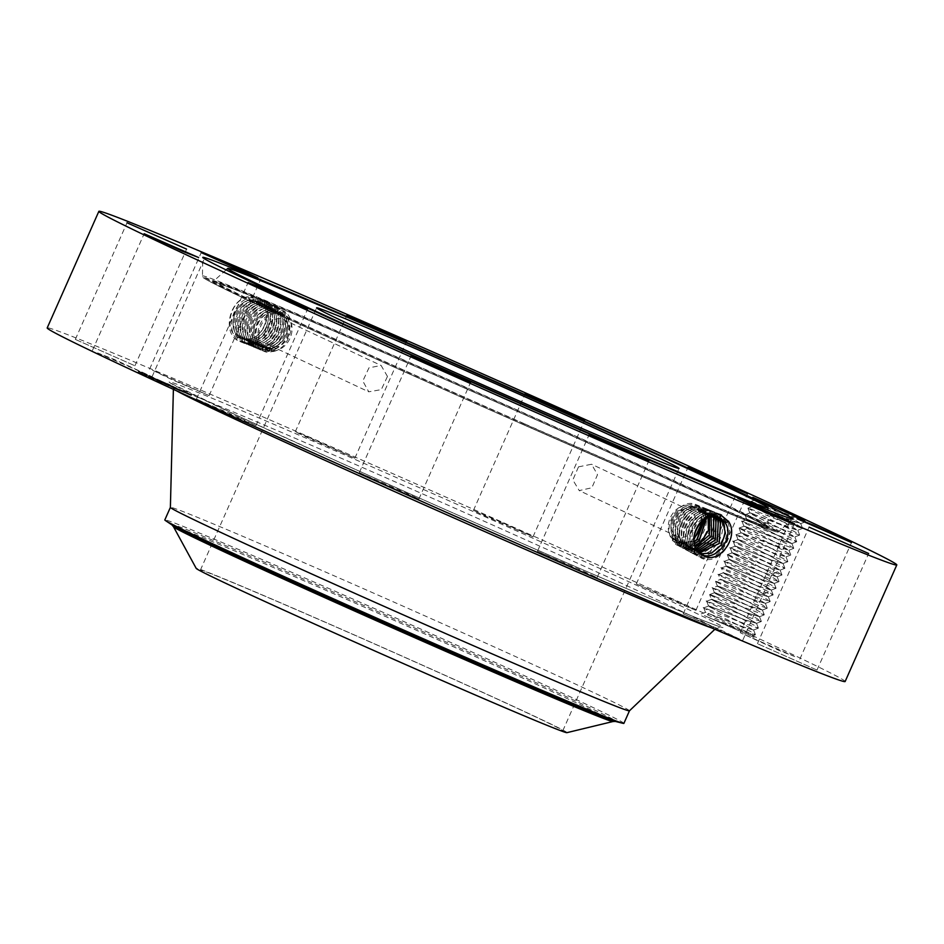<?xml version="1.0" encoding="UTF-8"?>
<svg xmlns="http://www.w3.org/2000/svg" width="944" height="944" viewBox="0 0 944 944"><rect width="100%" height="100%" fill="white"/><g stroke="black" fill="none" stroke-linecap="round" stroke-linejoin="round"><path stroke-width="0.71" stroke-dasharray="4.72 3.54" d="M689.958 533.82A14.549 11.776 115.1 0 0 689.462 510.197A14.549 11.776 115.1 0 0 676.612 512.911A14.549 11.776 115.1 0 0 677.108 536.534A14.549 11.776 115.1 0 0 689.958 533.82M701.357 522.032A19.541 15.836 115.1 0 0 693.12 506.385A19.541 15.836 115.1 0 0 675.845 510.031A19.541 15.836 115.1 0 0 676.518 541.785A19.541 15.836 115.1 0 0 693.793 538.139A19.541 15.836 115.1 0 0 694.135 537.809M578.495 466.855L591.569 464.247L597.505 474.714L591.853 487.777L579.215 490.585L572.855 479.918L578.495 466.855M702.843 520.687L700.413 512.179L694.572 507.081C688.931 504.969 683.432 506.303 678.052 511.07C670.334 519.554 668.871 528.557 673.65 538.068L679.822 543.331L694.206 541.809M693.12 506.385L694.949 507.247L696.637 504.863L703.339 510.739C714.195 525.82 693.793 553.774 677.391 545.29L677.662 542.304C683.55 544.535 689.297 543.319 694.914 538.67M218.501 576.737A198.205 3.115 23.9 0 0 200.376 570.164A198.205 3.115 23.9 0 0 340.43 635.548A198.205 3.115 23.9 0 0 544.664 724.19A198.205 3.115 23.9 0 0 562.801 730.762A198.205 3.115 23.9 0 0 422.735 665.378A198.205 3.115 23.9 0 0 218.501 576.737M676.518 541.785L672.093 536.817L679.822 543.331L679.538 546.446L672.458 540.393C660.953 524.982 680.789 496.65 696.637 504.863L696.495 507.978C690.855 505.866 685.356 507.199 679.987 511.978C672.281 520.451 670.818 529.454 675.597 538.977L681.78 544.24L694.477 543.65M672.093 536.817A12.012 9.723 -64.9 0 0 677.391 545.29L679.527 543.189L694.17 541.514M566.919 732.662A202.783 3.186 23.9 0 0 359.463 637.2A202.783 3.186 23.9 0 0 196.199 568.382M387.465 376.444L381.105 365.47L368.962 367.83L362.815 381.034L368.738 391.807L381.293 389.636L387.465 376.444M720.189 514.468L728.626 521.206C740.202 537.254 718.514 567.002 701.085 557.987L693.604 551.591C681.45 535.295 702.454 505.335 719.222 514.032L726.325 520.25C737.83 536.216 716.272 565.798 698.926 556.83L691.492 550.47C679.397 534.269 700.283 504.462 716.968 513.123L724.036 519.306C735.47 535.177 714.03 564.606 696.778 555.674L689.38 549.349C677.355 533.23 698.123 503.6 714.702 512.203L721.735 518.35C733.11 534.127 711.776 563.403 694.619 554.529L687.267 548.228C675.302 532.204 695.952 502.727 712.449 511.282L719.434 517.395C730.739 533.089 709.534 562.199 692.471 553.373L685.143 547.107C673.249 531.165 693.793 501.854 710.183 510.374L717.133 516.451C728.379 532.05 707.28 560.996 690.312 552.216L683.031 545.986C671.208 530.139 691.622 500.993 707.929 509.453L714.832 515.495C726.019 531.012 705.038 559.792 688.152 551.06L680.919 544.865C669.154 529.112 689.462 500.119 705.675 508.533L712.531 514.539C723.647 529.973 702.784 558.588 686.005 549.904L678.807 543.744C667.101 528.074 687.291 499.258 703.41 507.624L710.242 513.595C721.287 528.935 700.542 557.385 683.845 548.747L676.695 542.635C665.06 527.047 685.132 498.385 701.156 506.704L707.941 512.639C718.927 527.897 698.289 556.181 681.698 547.603L674.582 541.514C663.007 526.009 682.96 497.512 698.89 505.783L705.64 511.695C716.555 526.858 696.047 554.978 679.538 546.446L681.379 544.063L694.513 543.827M704.779 519.271L702.572 513.194L696.743 508.096C691.102 505.984 685.592 507.317 680.223 512.085C672.506 520.569 671.042 529.572 675.81 539.083L681.993 544.346L681.698 547.603L684.034 545.302L694.937 545.467M704.554 519.424L702.324 513.088L696.495 507.978L697.12 508.261L698.89 505.783L698.749 509.04C693.108 506.928 687.61 508.25 682.241 513.029C674.535 521.513 673.072 530.516 677.851 540.027L684.164 545.361L694.961 545.549M289.348 330.388A14.549 11.776 115.1 0 0 283.2 319.52A14.549 11.776 115.1 0 0 270.857 321.786A14.549 11.776 115.1 0 0 264.698 334.978A14.549 11.776 115.1 0 0 270.845 345.858A14.549 11.776 115.1 0 0 283.188 343.592A14.549 11.776 115.1 0 0 289.348 330.388M706.372 518.35L704.566 514.138L698.902 509.111C693.262 506.999 687.763 508.332 682.394 513.099C674.677 521.584 673.202 530.587 677.981 540.098L684.164 545.361L683.845 548.747L686.264 546.375L695.48 547.048M258.927 335.049A19.541 15.836 -64.9 0 1 267.211 317.314A19.541 15.836 -64.9 0 1 283.802 314.269A19.541 15.836 -64.9 0 1 292.062 328.89A19.541 15.836 -64.9 0 1 283.778 346.625A19.541 15.836 -64.9 0 1 267.187 349.658A19.541 15.836 -64.9 0 1 258.927 335.049M706.513 518.28L704.743 514.22L698.902 509.111L701.156 506.704L701.003 510.09C695.35 507.978 689.852 509.312 684.494 514.091C679.255 518.988 676.919 525.666 677.485 534.115L680.093 541.089L685.25 545.88L695.504 547.083M623.901 723.364A251.069 3.941 23.9 0 0 366.968 605.222A251.069 3.941 23.9 0 0 187.785 528.251A251.069 3.941 23.9 0 0 164.822 519.92M266.255 346.318L258.137 345.433C243.045 340.218 248.567 310.623 265.111 308.358L272.91 309.077C287.495 314.033 281.324 343.439 264.108 345.421L265.24 348.997L266.255 346.318L275.365 341.811L266.314 346.33L258.196 345.457C243.092 340.253 248.614 310.647 265.158 308.381L272.958 309.101C287.448 314.01 281.277 343.427 264.06 345.398L255.871 344.513C240.685 339.274 246.254 309.479 262.904 307.201L270.763 307.921C285.395 312.889 279.176 342.495 261.854 344.489L253.617 343.592C238.325 338.318 243.941 308.322 260.697 306.033L268.603 306.765C283.33 311.768 277.076 341.575 259.647 343.581L251.352 342.684C235.965 337.374 241.617 307.178 258.491 304.877L266.456 305.608C281.524 310.824 274.692 340.737 257.441 342.672L249.098 341.763C233.357 336.241 239.587 305.939 256.284 303.72L264.296 304.464C279.471 309.703 272.592 339.816 255.234 341.752L246.832 340.843C230.997 335.285 237.274 304.794 254.078 302.552L262.149 303.307C277.418 308.582 270.491 338.884 253.027 340.843L244.579 339.923C228.637 334.341 234.962 303.649 251.871 301.396L259.989 302.151C275.365 307.473 268.403 337.964 250.821 339.934L242.325 339.014C226.277 333.385 232.649 302.505 249.664 300.239L257.83 300.994C273.312 306.352 266.302 337.032 248.614 339.026L242.809 338.955L248.543 339.191C265.842 337.433 274.751 307.083 259.399 298.092L248.638 296.593C228.802 299.177 221.392 335.085 239.953 341.563L249.794 342.613C270.185 340.324 278.197 304.806 260.308 298.646L250.844 297.749C231.127 300.322 223.752 336.04 242.219 342.471L252.001 343.522C272.285 341.256 280.262 305.927 262.456 299.803L253.051 298.918C233.439 301.466 226.112 336.984 244.472 343.392L254.207 344.442C274.385 342.176 282.315 307.048 264.615 300.947L255.258 300.074C235.752 302.623 228.472 337.94 246.738 344.312L256.414 345.351C276.474 343.097 284.368 308.169 266.763 302.104L257.464 301.23C238.077 303.767 230.82 338.896 248.992 345.221L258.621 346.259C278.574 344.029 286.421 309.29 268.922 303.26L259.671 302.387C240.39 304.912 233.18 339.84 251.257 346.141L260.827 347.168C280.675 344.949 288.475 310.411 271.081 304.416L261.877 303.555C242.702 306.057 235.54 340.796 253.511 347.062L263.034 348.088C282.763 345.87 290.528 311.532 273.229 305.573L264.084 304.711C245.027 307.201 237.9 341.74 255.765 347.982L265.24 348.997C284.864 346.802 292.581 312.653 275.388 306.729L266.291 305.868C247.34 308.346 240.26 342.696 258.031 348.891L267.447 349.905C286.964 347.722 294.634 313.762 277.536 307.874L268.497 307.036C249.653 309.502 242.62 343.651 260.284 349.811L269.654 350.814C289.053 348.655 296.687 314.883 279.695 309.03L270.704 308.192C251.977 310.647 244.98 344.595 262.55 350.731L271.86 351.734C291.153 349.575 298.752 316.004 281.843 310.187L272.91 309.349C254.29 311.791 247.34 345.551 264.804 351.64L266.81 349.481C261.158 346.743 258.149 341.752 257.806 334.518C258.514 323.025 263.848 315.685 273.807 312.511L281.572 313.243L283.802 314.269M274.716 349.705A12.012 9.723 115.1 0 1 264.804 351.64L264.945 348.607C259.281 345.858 256.272 340.878 255.918 333.633C256.615 322.14 261.936 314.8 271.884 311.614L279.648 312.334L281.843 310.187L281.572 313.243C286.988 315.862 289.749 320.736 289.843 327.851C288.781 339.179 283.094 346.342 272.769 349.351L264.249 348.289L274.716 349.705L267.187 349.658M268.568 347.38L269.654 350.814L270.598 348.336C280.923 345.327 286.622 338.164 287.684 326.836C287.578 319.721 284.817 314.848 279.412 312.216L279.695 309.03L277.406 311.284L269.63 310.552C259.683 313.75 254.361 321.09 253.665 332.583C254.019 339.816 257.028 344.808 262.703 347.545L262.55 350.731L264.65 348.466C258.986 345.716 255.989 340.737 255.635 333.503C256.343 322.01 261.677 314.671 271.636 311.485L279.648 312.334C285.064 314.954 287.826 319.827 287.92 326.943C286.846 338.259 281.147 345.433 270.822 348.442L262.479 347.451C256.827 344.702 253.818 339.722 253.464 332.489C254.172 320.995 259.506 313.656 269.465 310.47L277.406 311.284C282.811 313.904 285.572 318.765 285.666 325.892C284.604 337.209 278.905 344.371 268.568 347.38L260.32 346.424C254.656 343.687 251.647 338.707 251.305 331.474C252.013 319.981 257.346 312.641 267.305 309.455L275.152 310.222C280.569 312.853 283.318 317.715 283.412 324.83C283.33 331.934 279.955 338.153 273.276 343.474M708.024 517.595L706.82 515.2L701.073 510.126C695.421 508.014 689.922 509.347 684.553 514.126C679.774 518.87 677.355 524.64 677.308 531.46L680.14 541.124L686.323 546.399L686.005 549.904L688.424 547.52L696.141 548.511L688.483 547.555L682.252 542.245C672.034 528.451 689.734 503.966 703.304 511.082L703.304 511.082C689.698 503.943 671.975 528.416 682.205 542.21L688.483 547.555L688.152 551.06L690.571 548.676L696.873 549.809M629.459 710.797L629.459 710.808A251.069 3.941 23.9 0 0 629.459 710.797A251.069 3.941 23.9 0 0 452.046 627.972A251.069 3.941 23.9 0 0 193.355 515.684A251.069 3.941 23.9 0 0 170.38 507.365A251.069 3.941 23.9 0 0 170.38 507.388L170.38 507.365M677.497 534.139L677.497 534.127A19.541 15.836 115.1 0 1 677.308 531.46L677.308 531.472M706.903 515.235L701.073 510.126L703.41 507.624L703.256 511.058L709.097 516.191L710.242 513.595L706.903 515.235L708.083 517.572M270.598 348.336L262.479 347.451L260.284 349.811L260.45 346.495C254.774 343.746 251.765 338.754 251.411 331.521C252.107 320.028 257.429 312.688 267.388 309.502L275.152 310.222L277.536 307.874L277.241 311.201C282.657 313.833 285.407 318.694 285.513 325.81C284.451 337.138 278.751 344.312 268.426 347.321L260.32 346.424L258.031 348.891L258.432 345.551L255.765 347.982L255.93 344.536C240.744 339.297 246.301 309.502 262.951 307.225L271.789 308.417L270.763 307.921L271.081 304.416L268.651 306.788L269.642 307.272L268.603 306.765L268.922 303.26L266.503 305.644L267.494 306.116L266.456 305.608L266.763 302.104L264.344 304.487L265.299 304.936M680.093 541.089L676.695 542.635L677.981 540.098M709.593 517.052L709.097 516.191M709.628 517.041L703.304 511.082L705.675 508.533L705.557 512.002C691.905 504.839 674.075 529.478 684.365 543.355L689.545 548.181L696.896 549.833M845.14 681.521A436.388 6.856 23.9 0 0 536.77 537.561A436.388 6.856 23.9 0 0 87.119 342.389A436.388 6.856 23.9 0 0 47.2 327.922M754.138 637.377L704.389 615.582L709.18 613.871L708.059 613.34L748.568 632.716L753.418 635.524L754.138 637.377L704.389 615.582M239.221 417.555L196.435 399.1L241.959 419.75L256.025 425.508L239.221 417.555M391.264 487.364L418.888 499.057L409.472 494.467L359.31 472.649L391.264 487.364M583.994 572.335L597.056 577.657L581.315 570.188L537.478 551.261L583.994 572.335M739.789 639.182L719.753 629.506L683.196 613.86L739.789 639.182M816.914 670.004L757.418 643.678L816.914 670.004M794.706 656.54L740.261 632.728L778.694 650.298L794.706 656.54M679.09 602.402L636.315 583.947L681.839 604.585L695.893 610.343L679.09 602.402M501.075 522.079L473.44 510.397L482.868 514.987L533.018 536.794L501.075 522.079M308.346 437.119L295.271 431.786L311.024 439.267L354.85 458.194L308.346 437.119M152.539 370.272L172.587 379.936L209.143 395.595L152.539 370.272M75.414 339.451L134.921 365.776L75.414 339.451M97.633 352.914L152.078 376.715L113.634 359.157L97.633 352.914M149.223 376.538L138.072 372.007L152.409 378.804L191.266 395.583L149.223 376.538M242.809 338.955L240.118 338.117L239.953 341.563L242.372 339.038C226.336 333.409 232.696 302.528 249.712 300.263L258.904 301.514L257.83 300.994L258.09 297.549L259.399 298.092M275.377 341.799C280.415 337.138 283.07 331.474 283.342 324.795C283.247 317.691 280.486 312.818 275.07 310.187L275.388 306.729L272.958 309.101L273.937 309.573L272.958 309.101L273.229 305.573L270.81 307.945C285.43 312.912 279.235 342.519 261.901 344.513L253.676 343.616C238.384 338.353 243.989 308.358 260.745 306.068L268.651 306.788C283.377 311.791 277.135 341.586 259.694 343.604L251.411 342.707C235.776 337.22 241.959 307.119 258.538 304.9L266.503 305.644C281.572 310.847 274.739 340.749 257.488 342.684L249.157 341.787C233.416 336.265 239.646 305.974 256.331 303.744L264.344 304.487C279.518 309.726 272.651 339.828 255.281 341.775L246.891 340.867C231.056 335.321 237.322 304.829 254.125 302.587L262.196 303.331C277.465 308.605 270.55 338.908 253.075 340.867L244.638 339.946C228.696 334.365 235.009 303.685 251.918 301.419L261.051 302.67L259.989 302.151L260.308 298.646L257.889 301.018C273.359 306.375 266.35 337.055 248.661 339.038L240.142 338.129C222.902 334.023 228.967 299.519 248.508 296.876L258.09 297.549M804.489 520.368L792.276 516.321L754.02 500.32L752.864 497.346M758.386 502.125C743.317 495.647 768.44 506.822 788.11 516.321L792.004 518.15L794.293 515.282M709.156 516.215L712.531 514.539L711.398 517.147L705.51 511.978C691.858 504.816 674.028 529.442 684.317 543.331L690.63 548.712L690.312 552.216L692.731 549.833L697.675 550.966M706.018 616.361L735.518 628.067L755.365 634.852L750.799 631.642C732.745 621.777 687.232 600.903 708.956 609.706L703.74 607.877L705.451 612.29L708.059 613.34L741.547 626.273L753.536 630.002L741.016 622.533C721.204 612.42 698.053 601.576 713.251 607.523L744.486 619.63L756.474 623.347L743.966 615.877C724.142 605.777 701.003 594.932 716.189 600.88L747.436 612.975L759.424 616.703L748.026 613.317L711.446 599.44L709.617 594.614L764.203 614.898L759.637 611.688C741.583 601.824 696.082 580.961 717.794 589.764L747.294 601.47L767.153 608.255L762.575 605.045C744.533 595.18 699.02 574.318 720.744 583.109L750.244 594.814L770.092 601.611L765.525 598.39C747.471 588.525 701.97 567.663 723.694 576.465L753.194 588.171L773.042 594.956L768.475 591.746C750.421 581.882 704.92 561.019 726.632 569.81L756.144 581.516L775.992 588.313L771.413 585.091C753.371 575.238 707.858 554.364 729.582 563.167L759.082 574.872L778.942 581.657L774.363 578.448C756.321 568.583 710.808 547.721 732.532 556.523L762.032 568.229L781.88 575.014L777.313 571.804C759.259 561.94 713.758 541.065 735.482 549.868L764.982 561.574L784.83 568.359L780.263 565.149C762.209 555.284 716.697 534.422 738.42 543.225L767.92 554.93L787.78 561.715L783.201 558.506C765.159 548.641 719.647 527.767 741.37 536.57L770.87 548.275L790.718 555.06L786.151 551.851C768.097 541.986 722.597 521.123 744.32 529.926L773.82 541.632L793.668 548.417L789.101 545.207C771.047 535.342 725.535 514.48 747.259 523.271L776.759 534.977L796.618 541.773L792.04 538.552C773.997 528.687 728.485 507.825 750.209 516.628L779.709 528.333L799.556 535.118L794.99 531.909C776.936 522.044 731.435 501.181 753.159 509.972L782.659 521.678L802.506 528.475L797.94 525.253C779.886 515.4 734.373 494.526 756.097 503.329L785.597 515.035L805.456 521.82L802.754 519.672M708.177 617.364L753.418 635.524M149.577 375.747L191.62 394.781L152.763 378.001L138.426 371.204L149.577 375.747M717.723 516.993L716.862 516.58L719.222 514.032L719.068 517.477C704.554 509.972 686.453 535.921 697.002 550.057L703.469 555.591M790.069 517.265L800.713 523.66L789.267 520.238L752.687 506.362L800.677 523.625L792.004 518.15M703.74 607.877L708.519 606.072L713.039 607.57C698.147 601.753 721.275 612.585 740.969 622.639L753.572 630.037L742.126 626.615L709.18 613.871M177.189 388.704L144.066 373.706L177.189 388.704M185.319 391.748L182.77 390.592L185.319 391.748M152.149 376.951L149.6 375.795L152.149 376.951M169.885 384.727L167.336 383.583L169.885 384.727M146.603 375.122L144.054 373.966L146.603 375.122M142.509 372.974L139.96 371.818L142.509 372.974M177.897 389.034L180.446 390.191L177.897 389.034M187.537 393.023L190.086 394.167L187.537 393.023M160.161 381.258L162.71 382.414L160.161 381.258M266.314 346.33L267.447 349.905L268.426 347.321M717.7 516.982L716.862 516.58C702.442 509.123 684.459 534.906 694.937 548.96L701.427 554.494M757.23 507.837C742.35 502.019 765.466 512.863 785.172 522.905L797.763 530.316L749.796 512.922L747.931 508.143L753.159 509.972M757.442 507.789C742.244 501.842 765.395 512.698 785.219 522.799L797.727 530.268L786.328 526.882L749.796 512.899M711.457 517.159L705.557 512.002L707.929 509.453L707.823 512.911C694.064 505.713 676.128 530.516 686.477 544.476M176.835 389.506L143.712 374.508L176.835 389.506M184.965 392.551L182.416 391.394L184.965 392.551M151.795 377.753L149.246 376.597L151.795 377.753M169.531 385.53L166.982 384.373L169.531 385.53M146.249 375.913L143.7 374.756L146.249 375.913M142.155 373.765L139.606 372.609L142.155 373.765M177.543 389.837L180.092 390.981L177.543 389.837M187.183 393.813L189.732 394.97L187.183 393.813M159.807 382.049L162.356 383.205L159.807 382.049M265.158 308.381L266.291 305.868L267.305 309.455M265.299 304.947L264.296 304.464L264.615 300.947L262.196 303.331L263.199 303.815L262.149 303.307L262.456 299.803L260.037 302.174C275.412 307.484 268.45 337.976 250.868 339.958L242.372 339.038L242.219 342.471L244.579 339.923L244.472 343.392L247.151 340.973L246.738 344.312L249.098 341.763L248.992 345.221L251.611 342.778L251.257 346.141L253.676 343.616L253.511 347.062L255.871 344.513L264.108 345.421M716.52 516.698L714.596 515.66L716.968 513.123L716.815 516.557C702.395 509.099 684.412 534.882 694.89 548.936L701.404 554.47L701.085 557.987L703.504 555.603M713.251 607.523L708.519 606.072M713.039 607.57L745.076 619.972L756.569 623.288M171.053 386.533L179.136 390.332L171.053 386.533L171.407 385.742L170.333 385.305L173.991 386.981L161.99 381.789L171.407 385.742M170.038 386.084L168.339 385.388L170.416 386.249L170.392 385.282M170.64 386.415L160.043 381.872L172.882 387.441L170.439 386.332L170.994 385.612L170.64 386.415M163.513 382.993L155.382 379.653L170.522 386.285L163.513 382.993L163.654 382.119L166.474 383.476L155.736 378.863L163.867 382.19M162.297 382.462L160.74 381.824L162.71 382.627L162.651 381.659L161.094 381.034L164.209 382.426L162.651 381.659M157.046 380.279L161.459 382.178L157.046 380.279L157.4 379.476L161.813 381.376L157.4 379.476M160.869 382.025L153.577 378.839L161.294 382.214L159.489 381.376L160.869 382.025L161.223 381.223L153.931 378.037L161.223 381.223M265.111 308.358L264.084 304.711L262.951 307.225M754.492 514.445C739.305 508.497 762.445 519.342 782.269 529.454L794.777 536.924L782.788 533.195L751.33 521.135C736.45 515.318 759.578 526.162 779.272 536.204L791.874 543.602L780.428 540.18L743.896 526.197L791.839 543.567L779.319 536.098C759.507 525.985 736.355 515.141 751.554 521.088M754.28 514.492C739.4 508.674 762.528 519.507 782.222 529.56L794.813 536.959L783.378 533.537L751.33 521.135M712.543 516.486L707.776 512.899C694.029 505.689 676.081 530.481 686.43 544.452L691.692 549.337L697.699 550.989M712.578 516.486L707.823 512.911L710.183 510.374L710.077 513.831C695.94 506.515 678.311 531.814 688.601 545.597L694.937 551.013L698.548 552.028L694.89 550.989L692.471 553.373L692.79 549.868L686.489 544.487L685.143 547.107L688.554 545.573L694.937 551.013L694.619 554.529L697.038 552.146L699.445 552.936L697.097 552.169L690.713 546.718C680.353 532.841 698.1 507.388 712.342 514.751L712.295 514.728C698.064 507.365 680.305 532.817 690.666 546.694L697.097 552.169L696.778 555.674L699.197 553.302L700.401 553.75M715.977 600.915C701.097 595.109 724.225 605.942 743.919 615.984L756.51 623.394M171.135 386.568L171.489 385.777M179.136 390.332L179.49 389.53M178.687 390.132L179.041 389.341M178.263 389.943L178.617 389.152M177.85 389.766L178.204 388.963M177.448 389.589L177.802 388.786M177.059 389.412L177.413 388.621M176.681 389.247L177.035 388.456M176.316 389.093L176.67 388.291L175.572 387.807L176.764 388.291L176.316 389.07M176.021 388.904L176.316 388.137M175.631 388.786L176.021 387.972L175.631 388.786M175.218 388.609L174.97 387.465L176.068 387.96L174.911 387.5L175.572 387.748M175.808 388.857L176.162 388.067M176.103 388.987L176.457 388.185M176.445 389.117L176.811 388.314M176.339 389.046L176.693 388.255M176.15 388.963L176.504 388.161M175.879 388.834L176.233 388.031M175.454 388.633L175.808 387.831M175.761 387.831L175.277 388.586L175.667 387.772M175.525 387.724L175.171 388.515L175.513 387.701M175.006 388.421L175.36 387.618M174.616 388.255L174.97 387.465M175.501 388.68L175.855 387.878M175.619 388.751L175.997 387.949M175.549 388.727L175.903 387.925M175.1 388.539L175.478 387.713M174.935 388.468L175.289 387.677M174.392 388.232L174.746 387.429M174.723 388.373L175.077 387.571M174.864 388.432L175.218 387.63M174.982 388.48L175.336 387.689M175.631 387.783L175.336 388.609L175.749 387.854M174.911 388.409L175.265 387.606M174.298 388.114L174.652 387.323M164.881 384.066L165.235 383.276M164.716 384.043L165.07 383.24M161.636 382.591L161.99 381.789M163.454 383.406L163.808 382.615M173.637 387.783L173.991 386.981M173.531 387.724L173.885 386.934M173.413 387.677L173.767 386.875M173.307 387.618L173.661 386.828M173.189 387.559L173.543 386.769M173.071 387.512L173.425 386.71M172.917 387.441L173.271 386.639M172.764 387.37L173.118 386.568M172.622 387.3L172.976 386.497M172.469 387.229L172.823 386.426M172.315 387.158L172.669 386.367L160.397 381.081L173.236 386.639L171.135 385.683L172.669 386.391L172.315 387.182M171.548 386.816L171.902 386.013M171.383 386.745L171.737 385.943M171.218 386.662L171.572 385.872L171.194 386.662M171.041 386.58L171.383 385.789L171.017 386.58M170.84 386.497L171.194 385.707M170.215 386.226L170.569 385.423M169.979 386.12L170.345 385.282M169.743 386.013L169.873 385.117L169.767 386.013M169.495 385.907L169.849 385.105L168.693 384.586L170.18 385.223L169.519 385.907M169.247 385.801L169.601 384.999L169.295 385.789M169.389 385.86L169.743 385.058M169.649 385.966L170.003 385.164L169.637 385.943M169.873 386.061L170.227 385.258M170.486 385.341L170.132 386.143L170.522 385.376M170.416 386.249L170.77 385.459M169.826 386.013L170.18 385.223L169.802 385.99M169.436 385.86L169.79 385.058M169.2 385.754L169.554 384.963M168.941 385.648L169.295 384.857M168.339 385.388L168.693 384.586M168.858 385.6L169.212 384.81M169.094 385.707L169.448 384.904M169.483 385.86L169.837 385.069M169.66 385.931L170.014 385.14M169.932 386.037L170.286 385.246M170.557 386.379L170.911 385.577M170.781 386.474L171.135 385.683L170.829 386.497M170.982 386.568L171.336 385.766M171.183 386.651L171.537 385.86M171.537 386.816L171.891 386.013L171.525 386.816M171.725 386.898L172.079 386.108M171.926 386.993L172.28 386.202M172.032 387.052L172.386 386.249M172.268 387.158L172.622 386.356M172.528 387.276L172.882 386.474M172.882 387.441L173.236 386.639M163.017 383.205L163.371 382.403M160.669 382.155L161.023 381.364M163.902 383.677L164.256 382.875M163.489 383.488L163.843 382.698M160.043 381.872L160.397 381.081M162.887 383.146L163.241 382.344M172.221 387.146L172.575 386.344M172.138 387.099L172.481 386.308M170.522 386.285L170.876 385.482M168.386 385.329L168.74 384.527M164.398 383.618L164.752 382.816M164.834 383.83L165.188 383.04M164.386 383.665L164.74 382.863M164.185 383.571L164.539 382.745M164.114 383.512L164.468 382.721M164.032 383.476L164.386 382.674M163.937 383.429L164.291 382.627M163.819 383.37L164.173 382.58M163.713 383.323L164.067 382.521M163.595 383.276L163.631 382.344L163.583 383.288M163.383 383.181L163.737 382.391M163.465 383.229L163.819 382.426M163.536 383.264L163.89 382.462M163.619 383.311L163.937 382.509M163.642 383.323L163.996 382.521L163.642 383.323M163.288 383.17L163.642 382.367M163.206 383.122L163.56 382.32M163.076 383.052L163.43 382.261M162.993 383.016L162.982 381.99L167.831 384.078L163.395 382.178L163.041 382.981M162.899 382.969L163.253 382.178M158.828 381.223L159.182 380.42M158.698 381.211L159.052 380.408M155.382 379.653L155.736 378.863M157.483 380.585L157.837 379.795M162.25 382.639L162.604 381.836M160.704 381.907L161.058 381.116M158.002 380.703L158.356 379.913M161.967 382.403L162.321 381.612M161.448 382.226L161.802 381.435M162.462 382.709L162.816 381.907M166.12 384.279L166.474 383.476L166.168 384.267M165.825 384.137L166.179 383.335L165.861 384.137M165.684 384.078L166.038 383.276L165.672 384.055M165.436 383.96L165.79 383.158M165.283 383.878L165.637 383.087M165.129 383.807L165.483 383.016M165.294 382.922L164.94 383.712L165.33 382.945M164.693 383.606L165.011 382.78M164.563 383.547L164.917 382.745M164.433 383.488L164.787 382.686M164.091 383.323L164.445 382.532M163.926 382.296L163.583 383.087L163.973 382.32M163.347 382.993L163.701 382.19M163.064 382.863L163.418 382.072M162.769 382.733L163.123 381.931M163.041 382.851L163.395 382.049L163.017 382.839M163.3 382.91L163.666 382.178M164.126 383.335L164.48 382.544L164.15 383.347M164.398 383.465L164.752 382.662M165.212 383.842L165.566 383.04L165.2 383.819M165.495 383.972L165.849 383.17M166.026 384.22L166.38 383.429M166.191 384.302L166.545 383.5M162.628 382.78L162.982 381.99M167.477 384.881L167.831 384.078M167.218 384.763L167.572 383.96M165.766 384.078L166.12 383.288M165.377 383.901L165.731 383.111M165.011 383.736L165.365 382.934M164.492 383.5L164.846 382.698M163.961 383.264L164.315 382.462M163.76 383.17L164.114 382.367M163.524 383.063L163.878 382.261M162.734 382.709L163.088 381.919M162.427 382.509L162.793 381.789M162.12 382.438L162.474 381.647M161.778 382.296L162.132 381.494M162.51 382.591L162.864 381.801M162.687 382.662L163.041 381.872M162.828 382.721L163.182 381.931M162.946 382.768L163.3 381.966M163.052 382.816L163.406 382.013M163.111 382.839L163.465 382.037M163.182 382.863L163.536 382.06M163.241 382.886L163.595 382.084M162.71 382.627L163.052 381.836M162.486 382.556L162.84 381.754M162.356 382.497L162.71 381.706M162.215 382.45L162.569 381.647L162.179 382.462M162.274 381.553L161.92 382.344L162.226 381.518M161.684 382.226L162.038 381.435M161.259 382.049L161.613 381.258M161.011 381.954L161.365 381.152M160.74 381.824L161.094 381.034M160.952 381.919L161.306 381.116M161.341 382.084L161.695 381.282M161.518 382.155L161.872 381.352M161.695 382.226L162.049 381.423M161.861 382.285L162.215 381.494M162.014 382.344L162.368 381.553M162.156 382.403L162.51 381.612M157.365 380.42L157.719 379.63M159.489 381.376L159.843 380.574M159.937 381.577L160.291 380.774M161.294 382.214L161.648 381.411M156.881 380.314L157.235 379.512M154.202 379.122L154.556 378.332M157.908 380.869L158.262 380.066M157.483 380.68L157.837 379.877M153.577 378.839L153.931 378.037M156.822 380.279L157.176 379.488M264.06 345.398L263.034 348.088L261.901 344.513M716.496 516.687L714.549 515.648C700.224 508.238 682.359 533.856 692.778 547.815L699.197 553.302M713.947 516.439L710.077 513.831L712.449 511.282L712.295 514.728L715.233 516.498L712.342 514.751L714.702 512.203L714.596 515.66C700.271 508.261 682.406 533.879 692.825 547.839L700.424 553.774M698.135 552.783L699.244 553.326L698.926 556.83L701.345 554.458M716.189 600.88L711.493 599.334M262.904 307.201L261.877 303.555L260.745 306.068M713.924 516.439L710.03 513.807C695.893 506.491 678.264 531.779 688.542 545.573M709.628 594.578L714.407 592.773L718.927 594.272C704.047 588.454 727.163 599.298 746.869 609.34L759.46 616.739L764.203 614.898M759.507 616.633L746.916 609.234C727.092 599.121 703.941 588.277 719.139 594.224L750.386 606.331L762.374 610.06L749.855 602.579C730.042 592.478 706.891 581.634 722.089 587.581L753.324 599.676L765.313 603.405L752.805 595.935C732.981 585.823 709.841 574.979 725.027 580.926L756.274 593.033L768.263 596.761L755.755 589.292C735.931 579.179 712.779 568.335 727.977 574.282L759.224 586.377L771.213 590.106L758.693 582.637C738.881 572.536 715.729 561.68 730.927 567.627L762.162 579.734L774.163 583.463L761.643 575.993C741.819 565.881 718.679 555.037 733.866 560.984L765.112 573.091L777.101 576.808L764.593 569.338C744.769 559.237 721.617 548.381 736.816 554.34L768.062 566.435L780.051 570.164L767.531 562.695C747.719 552.582 724.567 541.738 739.766 547.685L771.012 559.792L783.001 563.521L770.481 556.04C750.669 545.939 727.517 535.095 742.716 541.042L773.95 553.137L786.022 556.795L774.54 553.479L742.716 541.042M261.854 344.489L260.827 347.168L259.694 343.604M719.139 594.224L714.407 592.773M718.927 594.272L750.976 606.673L762.457 609.989M260.697 306.033L259.671 302.387L258.538 304.9M255.281 341.775L256.414 345.351L257.441 342.672M690.666 546.694L687.267 548.228L688.601 545.597M748.391 527.79C733.512 521.973 756.628 532.805 776.334 542.847L788.924 550.258L777.49 546.836L740.91 532.959L739.093 528.085L744.32 529.926L748.391 527.79M748.604 527.743C733.405 521.796 756.557 532.64 776.381 542.741L788.889 550.222L740.957 532.853M714.443 592.714L712.578 587.923L717.357 586.13L721.877 587.628C706.985 581.811 730.113 592.643 749.807 602.685L762.41 610.095M256.331 303.744L257.464 301.23L258.491 304.877M722.089 587.581L717.357 586.13M721.877 587.628L753.914 600.018L765.407 603.334M257.488 342.684L258.621 346.259L259.647 343.581M745.441 534.434C730.562 528.616 753.69 539.461 773.384 549.502L785.974 556.795L773.431 549.396C753.607 539.284 730.467 528.439 745.654 534.387L744.32 529.926M717.381 586.059L715.517 581.28L720.296 579.474L724.815 580.973C709.935 575.156 733.063 586 752.757 596.042L765.36 603.44M725.027 580.926L720.331 579.415L718.455 574.66L723.694 576.465M724.815 580.973L756.864 593.375L768.345 596.691M742.491 541.077C727.612 535.272 750.74 546.104 770.434 556.146L783.036 563.556L771.59 560.134L739.766 547.685M718.467 574.636L723.246 572.831L727.765 574.33C712.885 568.512 736.001 579.345 755.707 589.398L768.298 596.797M727.977 574.282L723.281 572.76L721.405 568.017L726.632 569.81M727.765 574.33L759.814 586.72L771.295 590.035M739.553 547.732C724.673 541.915 747.79 552.747 767.484 562.801L780.086 570.2L768.652 566.778L732.072 552.901L730.255 548.039L735.482 549.868M764.239 593.811L768.475 591.746L767.295 587.357L771.248 590.153M767.295 587.357L758.646 582.743C738.951 572.701 715.835 561.857 730.715 567.674L726.219 566.093L730.927 567.627M730.715 567.674L762.752 580.076L774.245 583.392M736.816 554.34L732.119 552.795M736.603 554.376C721.723 548.558 744.851 559.403 764.546 569.444L777.136 576.855L765.702 573.421L733.866 560.984M733.653 561.031C718.773 555.214 741.901 566.046 761.596 576.1L774.198 583.498M752.734 506.279L750.881 501.5L756.097 503.329M746.846 519.578L744.981 514.799L750.209 516.628M743.896 526.221L742.043 521.442L747.259 523.271M738.007 539.52L736.143 534.741L741.37 536.57M735.057 546.175L733.205 541.384L738.42 543.225M729.169 559.462L727.305 554.683L732.532 556.523M726.219 566.117L724.367 561.338L729.582 563.167M715.517 581.28L720.744 583.109M712.578 587.923L717.794 589.764M708.956 609.706L738.456 621.412L758.315 628.197L753.737 624.987C735.695 615.122 690.182 594.26 711.906 603.063L741.406 614.768L761.253 621.553L756.687 618.344C738.633 608.479 693.132 587.605 714.856 596.407M708.543 606.013L706.678 601.222L711.906 603.063M675.597 538.977L672.458 540.393L673.65 538.068M702.324 513.088L703.339 510.739L700.413 512.179M704.566 514.138L705.64 511.695L702.572 513.194M612.986 721.523A240.401 3.776 23.9 0 0 367.051 608.361A240.401 3.776 23.9 0 0 173.507 526.776M523.932 423.549A302.717 4.755 -156.1 0 1 214.17 281.088A302.717 4.755 -156.1 0 1 457.887 383.96A302.717 4.755 -156.1 0 1 767.673 526.374A302.717 4.755 -156.1 0 1 523.932 423.549M677.851 540.027L674.582 541.514L675.81 539.083M171.985 524.935L172.032 524.982A243.387 3.823 -156.1 0 1 367.251 606.968A243.387 3.823 -156.1 0 1 615.299 721.405L615.358 721.417M523.684 424.635A304.322 4.779 -156.1 0 1 214.229 282.976A304.322 4.779 -156.1 0 1 457.274 384.833A304.322 4.779 -156.1 0 1 766.729 526.481A304.322 4.779 -156.1 0 1 523.684 424.635M706.82 515.2L707.941 512.639L704.743 514.22M456.235 384.208A313.892 4.932 -156.1 0 1 775.413 530.316A313.892 4.932 -156.1 0 1 524.722 425.26A313.892 4.932 -156.1 0 1 205.544 279.141A313.892 4.932 -156.1 0 1 456.235 384.208M270.822 348.442L271.86 351.734L272.769 349.351M271.884 311.614L272.91 309.349L273.807 312.511M269.63 310.552L270.704 308.192L271.636 311.485M525.324 424.387A315.497 4.956 -156.1 0 1 202.464 275.967A315.497 4.956 -156.1 0 1 456.495 383.122A315.497 4.956 -156.1 0 1 779.331 531.602A315.497 4.956 -156.1 0 1 525.324 424.387M711.351 627.807A296.416 4.661 23.9 0 0 715.399 628.787A296.416 4.661 23.9 0 0 506.81 531.354A296.416 4.661 23.9 0 0 200.529 398.403A296.416 4.661 23.9 0 0 173.413 388.609A296.416 4.661 23.9 0 0 176.858 390.958M682.205 542.21L678.807 543.744L680.14 541.124M695.362 617.388A302.871 4.755 23.9 0 0 566.907 553.526A302.871 4.755 23.9 0 0 196.977 392.055A302.871 4.755 23.9 0 0 325.432 455.917A302.871 4.755 23.9 0 0 695.362 617.388M267.388 309.502L268.497 307.036L269.465 310.47M248.508 296.876L249.664 300.239L250.844 297.749L251.871 301.396M248.661 339.038L249.794 342.613L250.821 339.934M697.002 550.057L693.604 551.591L694.937 548.96M684.317 543.331L680.919 544.865L682.252 542.245M713.699 518.091L714.832 515.495L712.626 516.58M725.193 522.846L726.325 520.25L724.119 521.336M686.43 544.452L683.031 545.986L684.365 543.366M250.868 339.958L252.001 343.522L253.027 340.843L254.207 344.442L255.234 341.752M694.89 548.936L691.492 550.47L692.825 547.839M716 519.047L717.133 516.451L714.927 517.536M166.356 384.373L166.71 383.583M162.297 382.509L162.651 381.706M163.371 382.934L163.725 382.143M163.442 382.969L163.796 382.167M251.918 301.419L253.051 298.918L254.078 302.552M722.892 521.902L724.036 519.306L721.818 520.392M692.778 547.815L689.38 549.349L690.713 546.718M718.301 520.002L719.434 517.395L717.228 518.492M254.125 302.587L255.258 300.074L256.284 303.72M720.602 520.946L721.735 518.35L719.529 519.436M773.077 573.858L777.313 571.804L776.133 567.415M689.462 510.197L591.569 464.247M677.108 536.534L579.215 490.585M200.376 570.164L316.618 307.838M562.801 730.762L679.043 468.436M283.2 319.52L381.105 365.47M270.845 345.858L368.738 391.807M226.112 269.925L213.179 281.513L239.505 291.295C279.129 307.26 364.29 343.828 457.285 384.833C612.739 453.191 768.086 524.722 768.027 527.377L767.932 510.02M792.889 518.917L778.198 532.109C775.921 532.145 766.339 528.699 749.453 521.784C708.507 505.288 620.668 467.563 524.722 425.26C380.137 361.587 233.015 294.398 208.553 280.852C203.172 277.973 201.143 276.344 202.464 275.967L202.748 257.405M714.856 629.306L720.791 626.969C721.133 626.969 722.077 628.102 695.15 617.293C636.032 593.552 467.882 520.238 337.681 461.451L236.743 415.348L171.135 383.394C172.197 383.925 172.964 385.659 173.413 388.609L173.389 389.353M256.025 425.508L307.685 308.912M196.435 399.1L248.107 282.516M359.31 472.649L410.982 356.065M418.888 499.057L470.56 382.462M537.478 551.261L589.15 434.665M597.056 577.657L648.729 461.073M683.196 613.86L734.857 497.264M742.775 640.256L794.435 523.672M816.997 670.087L868.657 553.491M757.418 643.678L809.079 527.094M799.839 659.136L851.5 542.54M740.261 632.728L791.922 516.144M695.893 610.343L747.565 493.759M636.315 583.947L687.975 467.351M533.018 536.794L584.69 420.21M473.44 510.397L525.112 393.801M354.85 458.194L406.522 341.598M295.271 431.786L346.944 315.202M209.143 395.595L260.804 278.999M149.565 369.187L201.225 252.603M75.343 339.368L127.003 222.784M134.921 365.776L186.582 249.181M92.5 350.318L144.161 233.723M152.078 376.715L203.739 260.131M705.451 612.29L701.203 613.93M191.62 394.781L191.266 395.583M138.426 371.204L138.072 372.007M144.066 373.706L143.712 374.508M185.98 392.279L185.626 393.082M182.77 390.592L182.416 391.394M185.992 392.02L185.638 392.822M149.6 375.795L149.246 376.597M152.822 377.222L152.468 378.025M167.336 383.583L166.982 384.373M170.557 385.01L170.203 385.801M144.054 373.966L143.7 374.756M147.276 375.393L146.922 376.184M139.96 371.818L139.606 372.609M143.181 373.246L142.827 374.048M180.446 390.191L180.092 390.981M177.212 388.763L176.858 389.553M190.086 394.167L189.732 394.97M186.865 392.739L186.511 393.542M162.71 382.414L162.356 383.205M159.489 380.987L159.135 381.777M802.506 528.475L797.81 530.198M788.924 550.258L790.789 554.895M785.974 556.901L787.851 561.55M805.456 521.82L800.677 523.625M805.527 521.654L805.244 520.958M750.881 501.5L754.02 500.32M802.577 528.31L800.701 523.554M747.931 508.143L752.71 506.338M799.556 535.118L794.777 536.924M799.639 534.953L797.763 530.198M744.981 514.799L749.76 512.993M796.618 541.773L791.839 543.567M796.689 541.596L794.813 536.853M742.043 521.442L746.822 519.637M793.668 548.417L788.889 550.222M793.739 548.252L791.863 543.496M739.093 528.085L743.872 526.292M790.718 555.06L785.939 556.866M736.143 534.741L740.922 532.935M787.78 561.715L783.001 563.521M733.205 541.384L737.984 539.59M784.83 568.359L780.051 570.164M784.901 568.194L783.024 563.45M730.255 548.039L735.034 546.234M781.88 575.014L777.101 576.808M781.951 574.849L780.074 570.093M727.305 554.683L732.084 552.889M778.942 581.657L774.163 583.463M779.012 581.492L777.136 576.749M724.367 561.338L729.146 559.532M775.992 588.313L771.213 590.106M776.062 588.147L774.186 583.392M721.417 567.981L726.196 566.176M773.042 594.956L768.263 596.761M773.112 594.791L771.236 590.035M770.092 601.611L765.313 603.405M770.174 601.434L768.298 596.691M767.153 608.255L762.374 610.06M767.224 608.089L765.348 603.334M764.274 614.733L762.398 609.989M761.253 621.553L756.474 623.347M761.336 621.388L759.46 616.633M706.678 601.222L711.457 599.428M758.315 628.197L753.536 630.002M758.386 628.031L756.51 623.288M755.365 634.852L753.383 635.595M755.436 634.687L753.56 629.931"/><path stroke-width="1.42" d="M694.135 537.809A19.541 15.836 115.1 0 0 701.357 522.032M694.076 539.366L702.843 520.687M334.754 314.399A198.205 3.115 23.9 0 0 316.618 307.838A198.205 3.115 23.9 0 0 456.684 373.222A198.205 3.115 23.9 0 0 660.918 461.864A198.205 3.115 23.9 0 0 679.043 468.436A198.205 3.115 23.9 0 0 538.977 403.053A198.205 3.115 23.9 0 0 334.754 314.399M694.206 541.809L697.085 539.685L704.779 519.271M694.17 541.514L696.802 539.555L704.554 519.424M196.199 568.382A202.783 3.186 23.9 0 0 403.713 663.726A202.783 3.186 23.9 0 0 566.919 732.662L612.986 721.523A240.401 3.776 23.9 0 1 419.502 639.808A240.401 3.776 23.9 0 1 173.507 526.776L196.199 568.382M465.593 368.809A295.46 4.637 23.9 0 0 227.728 268.403A295.46 4.637 23.9 0 0 530.068 407.454A295.46 4.637 23.9 0 0 767.968 507.813A295.46 4.637 23.9 0 0 465.593 368.809M694.477 543.65L699.056 540.605L706.372 518.35M694.513 543.827L699.244 540.7L706.513 518.28M629.447 710.82A251.069 3.941 23.9 0 1 606.496 702.478A251.069 3.941 23.9 0 1 348.525 590.507A251.069 3.941 23.9 0 1 170.38 507.388L164.822 519.92A251.069 3.941 23.9 0 0 165.589 520.651A251.069 3.941 23.9 0 0 421.744 638.061A251.069 3.941 23.9 0 0 600.927 715.033A251.069 3.941 23.9 0 0 622.839 723.281A251.069 3.941 23.9 0 0 623.901 723.364L629.459 710.808L714.856 629.306M694.961 545.549L701.416 541.714L708.531 530.316L708.083 517.572M694.937 545.467L701.309 541.667L708.413 530.316L708.024 517.595M462.619 367.027A322.754 5.074 23.9 0 0 202.748 257.405A322.754 5.074 23.9 0 0 533.041 409.236A322.754 5.074 23.9 0 0 792.889 518.917A322.754 5.074 23.9 0 0 462.619 367.027M695.48 547.048L709.357 534.977L709.593 517.052M856.881 550.47A436.388 6.856 23.9 0 0 896.8 564.937A436.388 6.856 23.9 0 0 588.431 420.965A436.388 6.856 23.9 0 0 138.78 225.805A436.388 6.856 23.9 0 0 98.86 211.338A436.388 6.856 23.9 0 0 407.23 355.298A436.388 6.856 23.9 0 0 856.881 550.47M802.754 519.672L752.864 497.346L804.489 520.368M796.972 516.51L799.19 517.536M264.91 290.469L307.685 308.912L262.161 288.274L248.107 282.516L264.91 290.469M438.618 367.747L410.982 356.065L420.41 360.655L470.56 382.462L438.618 367.747M602.213 439.998L589.15 434.665L604.892 442.146L648.729 461.073L602.213 439.998M737.842 498.349L757.89 508.014L794.435 523.672L737.842 498.349M809.161 527.165L868.657 553.491L809.161 527.165M797.055 518.728L851.5 542.54L813.067 524.97L797.055 518.728M704.779 475.304L747.565 493.759L702.041 473.109L687.975 467.351L704.779 475.304M557.054 408.516L584.69 420.21L575.262 415.62L525.112 393.801L557.054 408.516M393.459 336.276L406.522 341.598L390.769 334.129L346.944 315.202L393.459 336.276M257.83 277.925L237.782 268.249L201.225 252.603L257.83 277.925M186.511 249.098L127.003 222.784L186.511 249.098M198.606 257.535L144.161 233.723L182.605 251.293L198.606 257.535M695.504 547.083L709.404 535L709.628 517.041M98.86 211.338L47.2 327.922A436.388 6.856 23.9 0 0 355.569 471.894A436.388 6.856 23.9 0 0 805.22 667.054A436.388 6.856 23.9 0 0 845.14 681.521L896.8 564.937M701.038 554.234L703.504 555.603C718.254 565.244 739.836 537.36 728.508 521.489L720.189 514.468C703.056 509.489 686.524 536.546 696.967 550.246L701.038 554.234L696.967 550.246M794.293 515.282L793.833 515.908M701.345 554.458C716.437 562.223 735.093 536.652 725.193 522.846L719.068 517.477C704.602 509.996 686.512 535.944 697.05 550.081M696.165 548.535L711.564 536.369L711.139 516.687L711.528 536.334L696.141 548.511M701.404 554.482C716.496 562.258 735.14 536.676 725.252 522.87L719.116 517.501L721.487 514.952M696.873 549.809L713.44 538.174L713.699 518.091L712.543 516.486M696.896 549.833L713.487 538.21L713.747 518.114L712.578 516.486M700.424 553.774L711.493 553.149L721.063 545.231L725.429 533.218L722.951 521.926L716.862 516.58M700.401 553.75L711.457 553.113L721.015 545.195L725.37 533.183L722.892 521.902L716.815 516.557M697.675 550.966L715.351 539.968L716 519.047L713.924 516.439M697.699 550.989L715.399 540.015L716.048 519.07L713.947 516.439M716.496 516.687L720.602 520.946L719.186 543.52L699.457 552.948L719.139 543.473L720.602 520.946L716.52 516.698M716.048 519.07L717.228 518.492M698.536 552.004L717.251 541.738L718.301 519.991L715.233 516.498L718.349 520.014L717.298 541.773L698.548 552.028M622.839 723.281L615.299 721.405A243.387 3.823 -156.1 0 1 420.363 638.793A243.387 3.823 -156.1 0 1 172.032 524.982L165.589 520.651M176.858 390.958A296.416 4.661 23.9 0 0 405.059 496.273A296.416 4.661 23.9 0 0 688.306 618.934A296.416 4.661 23.9 0 0 711.351 627.807M728.626 521.206L725.252 522.87M712.626 516.58L711.457 517.159M724.119 521.336L722.951 521.914M714.927 517.536L713.747 518.114M721.818 520.392L720.65 520.97M719.529 519.436L718.349 520.014M227.728 268.403L226.112 269.925M767.968 507.813L767.932 510.02M615.37 721.417L612.986 721.523M171.985 524.935L173.507 526.776M170.38 507.388L173.389 389.353"/></g></svg>
